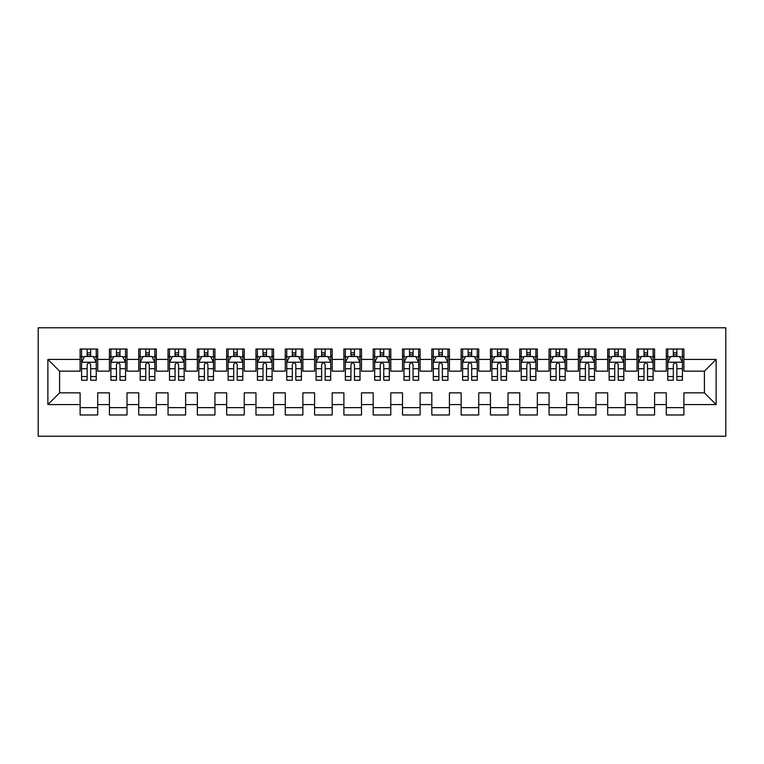 <?xml version="1.0" encoding="UTF-8"?>
<svg xmlns="http://www.w3.org/2000/svg" width="764" height="764" viewBox="0 0 764 764"><rect width="100%" height="100%" fill="white"/><g stroke="black" fill="none" stroke-linecap="round" stroke-linejoin="round"><path stroke-width="1.15" d="M38.2 436.225L725.8 436.225L725.8 327.775L38.2 327.775L38.2 436.225M47.874 404.567L47.874 359.433L80.115 359.433L80.115 371.151L59.592 371.151L59.592 392.849L47.874 404.567L80.115 404.567L80.115 414.976L97.696 414.976L97.696 404.567L109.424 404.567L109.424 414.976L127.005 414.976L127.005 404.567L138.733 404.567L138.733 414.976L156.314 414.976L156.314 404.567L168.042 404.567L168.042 414.976L185.623 414.976L185.623 404.567L197.351 404.567L197.351 414.976L214.932 414.976L214.932 404.567L226.66 404.567L226.66 414.976L244.241 414.976L244.241 404.567L255.969 404.567L255.969 414.976L273.56 414.976L273.56 404.567L285.278 404.567L285.278 414.976L302.869 414.976L302.869 404.567L314.587 404.567L314.587 414.976L332.178 414.976L332.178 404.567L343.896 404.567L343.896 414.976L361.487 414.976L361.487 404.567L373.204 404.567L373.204 414.976L390.796 414.976L390.796 404.567L402.513 404.567L402.513 414.976L420.104 414.976L420.104 404.567L431.822 404.567L431.822 414.976L449.413 414.976L449.413 404.567L461.131 404.567L461.131 414.976L478.722 414.976L478.722 404.567L490.44 404.567L490.44 414.976L508.031 414.976L508.031 404.567L519.759 404.567L519.759 414.976L537.34 414.976L537.34 404.567L549.068 404.567L549.068 414.976L566.649 414.976L566.649 404.567L578.377 404.567L578.377 414.976L595.958 414.976L595.958 404.567L607.686 404.567L607.686 414.976L625.267 414.976L625.267 404.567L636.995 404.567L636.995 414.976L654.576 414.976L654.576 404.567L666.303 404.567L666.303 414.976L683.885 414.976L683.885 392.849L704.408 392.849L704.408 371.151L683.885 371.151L683.885 359.433L716.126 359.433L716.126 404.567L683.885 404.567M683.885 359.433L683.885 349.024L666.303 349.024L666.303 359.433L654.576 359.433L654.576 349.024L636.995 349.024L636.995 359.433L625.267 359.433L625.267 349.024L607.686 349.024L607.686 359.433L595.958 359.433L595.958 349.024L578.377 349.024L578.377 359.433L566.649 359.433L566.649 349.024L549.068 349.024L549.068 359.433L537.34 359.433L537.34 349.024L519.759 349.024L519.759 359.433L508.031 359.433L508.031 349.024L490.44 349.024L490.44 359.433L478.722 359.433L478.722 349.024L461.131 349.024L461.131 359.433L449.413 359.433L449.413 349.024L431.822 349.024L431.822 359.433L420.104 359.433L420.104 349.024L402.513 349.024L402.513 359.433L390.796 359.433L390.796 349.024L373.204 349.024L373.204 359.433L361.487 359.433L361.487 349.024L343.896 349.024L343.896 359.433L332.178 359.433L332.178 349.024L314.587 349.024L314.587 359.433L302.869 359.433L302.869 349.024L285.278 349.024L285.278 359.433L273.56 359.433L273.56 349.024L255.969 349.024L255.969 359.433L244.241 359.433L244.241 349.024L226.66 349.024L226.66 359.433L214.932 359.433L214.932 349.024L197.351 349.024L197.351 359.433L185.623 359.433L185.623 349.024L168.042 349.024L168.042 359.433L156.314 359.433L156.314 349.024L138.733 349.024L138.733 359.433L127.005 359.433L127.005 349.024L109.424 349.024L109.424 359.433L97.696 359.433L97.696 349.024L80.115 349.024L80.115 359.433M654.576 404.567L654.576 392.849L666.303 392.849L666.303 404.567M716.126 359.433L704.408 371.151M625.267 404.567L625.267 392.849L636.995 392.849L636.995 404.567M666.303 359.433L666.303 371.151L654.576 371.151L654.576 359.433M595.958 404.567L595.958 392.849L607.686 392.849L607.686 404.567M636.995 359.433L636.995 371.151L625.267 371.151L625.267 359.433M566.649 404.567L566.649 392.849L578.377 392.849L578.377 404.567M607.686 359.433L607.686 371.151L595.958 371.151L595.958 359.433M537.34 404.567L537.34 392.849L549.068 392.849L549.068 404.567M578.377 359.433L578.377 371.151L566.649 371.151L566.649 359.433M508.031 404.567L508.031 392.849L519.759 392.849L519.759 404.567M549.068 359.433L549.068 371.151L537.34 371.151L537.34 359.433M478.722 404.567L478.722 392.849L490.44 392.849L490.44 404.567M519.759 359.433L519.759 371.151L508.031 371.151L508.031 359.433M449.413 404.567L449.413 392.849L461.131 392.849L461.131 404.567M490.44 359.433L490.44 371.151L478.722 371.151L478.722 359.433M420.104 404.567L420.104 392.849L431.822 392.849L431.822 404.567M461.131 359.433L461.131 371.151L449.413 371.151L449.413 359.433M390.796 404.567L390.796 392.849L402.513 392.849L402.513 404.567M431.822 359.433L431.822 371.151L420.104 371.151L420.104 359.433M361.487 404.567L361.487 392.849L373.204 392.849L373.204 404.567M402.513 359.433L402.513 371.151L390.796 371.151L390.796 359.433M332.178 404.567L332.178 392.849L343.896 392.849L343.896 404.567M373.204 359.433L373.204 371.151L361.487 371.151L361.487 359.433M302.869 404.567L302.869 392.849L314.587 392.849L314.587 404.567M343.896 359.433L343.896 371.151L332.178 371.151L332.178 359.433M273.56 404.567L273.56 392.849L285.278 392.849L285.278 404.567M314.587 359.433L314.587 371.151L302.869 371.151L302.869 359.433M244.241 404.567L244.241 392.849L255.969 392.849L255.969 404.567M285.278 359.433L285.278 371.151L273.56 371.151L273.56 359.433M214.932 404.567L214.932 392.849L226.66 392.849L226.66 404.567M255.969 359.433L255.969 371.151L244.241 371.151L244.241 359.433M185.623 404.567L185.623 392.849L197.351 392.849L197.351 404.567M226.66 359.433L226.66 371.151L214.932 371.151L214.932 359.433M156.314 404.567L156.314 392.849L168.042 392.849L168.042 404.567M197.351 359.433L197.351 371.151L185.623 371.151L185.623 359.433M127.005 404.567L127.005 392.849L138.733 392.849L138.733 404.567M168.042 359.433L168.042 371.151L156.314 371.151L156.314 359.433M97.696 404.567L97.696 392.849L109.424 392.849L109.424 404.567M138.733 359.433L138.733 371.151L127.005 371.151L127.005 359.433M59.592 392.849L80.115 392.849L80.115 404.567M109.424 359.433L109.424 371.151L97.696 371.151L97.696 359.433M666.303 356.358L667.765 356.358M682.424 356.358L683.885 356.358M636.995 356.358L638.456 356.358M653.115 356.358L654.576 356.358M607.686 356.358L609.147 356.358M623.806 356.358L625.267 356.358M578.377 356.358L579.838 356.358M594.497 356.358L595.958 356.358M549.068 356.358L550.529 356.358M565.188 356.358L566.649 356.358M519.759 356.358L521.22 356.358M535.879 356.358L537.34 356.358M490.44 356.358L491.911 356.358M506.561 356.358L508.031 356.358M461.131 356.358L462.602 356.358M477.252 356.358L478.722 356.358M431.822 356.358L433.293 356.358M447.943 356.358L449.413 356.358M402.513 356.358L403.984 356.358M418.634 356.358L420.104 356.358M373.204 356.358L374.675 356.358M389.325 356.358L390.796 356.358M343.896 356.358L345.366 356.358M360.016 356.358L361.487 356.358M314.587 356.358L316.057 356.358M330.707 356.358L332.178 356.358M285.278 356.358L286.748 356.358M301.398 356.358L302.869 356.358M255.969 356.358L257.439 356.358M272.089 356.358L273.56 356.358M226.66 356.358L228.121 356.358M242.78 356.358L244.241 356.358M197.351 356.358L198.812 356.358M213.471 356.358L214.932 356.358M168.042 356.358L169.503 356.358M184.162 356.358L185.623 356.358M138.733 356.358L140.194 356.358M154.853 356.358L156.314 356.358M109.424 356.358L110.885 356.358M125.544 356.358L127.005 356.358M80.115 356.358L81.576 356.358M96.235 356.358L97.696 356.358M80.115 407.642L97.696 407.642M109.424 407.642L127.005 407.642M138.733 407.642L156.314 407.642M168.042 407.642L185.623 407.642M197.351 407.642L214.932 407.642M226.66 407.642L244.241 407.642M255.969 407.642L273.56 407.642M285.278 407.642L302.869 407.642M314.587 407.642L332.178 407.642M343.896 407.642L361.487 407.642M373.204 407.642L390.796 407.642M402.513 407.642L420.104 407.642M431.822 407.642L449.413 407.642M461.131 407.642L478.722 407.642M490.44 407.642L508.031 407.642M519.759 407.642L537.34 407.642M549.068 407.642L566.649 407.642M578.377 407.642L595.958 407.642M607.686 407.642L625.267 407.642M636.995 407.642L654.576 407.642M666.303 407.642L683.885 407.642M47.874 359.433L59.592 371.151M704.408 392.849L716.126 404.567M90.668 352.834L87.144 352.834M96.235 376.566L90.668 376.566L90.668 380.243L96.235 380.243L96.235 362.365L93.303 356.502L84.508 356.502L81.576 362.365L81.576 380.243L87.144 380.243L87.144 376.566L81.576 376.566M81.576 362.365L81.576 349.024M96.235 362.365L96.235 349.024M87.144 356.502L87.144 349.024M90.668 349.024L90.668 356.502M90.668 376.566L90.668 364.562C89.493 362.298 88.318 362.298 87.144 364.562L87.144 376.566M90.668 356.358L87.144 356.358M119.977 352.834L116.453 352.834M125.544 376.566L119.977 376.566L119.977 380.243L125.544 380.243L125.544 362.365L122.612 356.502L113.817 356.502L110.885 362.365L110.885 380.243L116.453 380.243L116.453 376.566L110.885 376.566M110.885 362.365L110.885 349.024M125.544 362.365L125.544 349.024M116.453 356.502L116.453 349.024M119.977 349.024L119.977 356.502M119.977 376.566L119.977 364.562C118.802 362.298 117.627 362.298 116.453 364.562L116.453 376.566M119.977 356.358L116.453 356.358M149.286 352.834L145.762 352.834M154.853 376.566L149.286 376.566L149.286 380.243L154.853 380.243L154.853 362.365L151.921 356.502L143.126 356.502L140.194 362.365L140.194 380.243L145.762 380.243L145.762 376.566L140.194 376.566M140.194 362.365L140.194 349.024M154.853 362.365L154.853 349.024M145.762 356.502L145.762 349.024M149.286 349.024L149.286 356.502M149.286 376.566L149.286 364.562C148.111 362.298 146.936 362.298 145.762 364.562L145.762 376.566M149.286 356.358L145.762 356.358M178.595 352.834L175.071 352.834M184.162 376.566L178.595 376.566L178.595 380.243L184.162 380.243L184.162 362.365L181.23 356.502L172.435 356.502L169.503 362.365L169.503 380.243L175.071 380.243L175.071 376.566L169.503 376.566M169.503 362.365L169.503 349.024M184.162 362.365L184.162 349.024M175.071 356.502L175.071 349.024M178.595 349.024L178.595 356.502M178.595 376.566L178.595 364.562C177.42 362.298 176.245 362.298 175.071 364.562L175.071 376.566M178.595 356.358L175.071 356.358M207.903 352.834L204.389 352.834M213.471 376.566L207.903 376.566L207.903 380.243L213.471 380.243L213.471 362.365L210.539 356.502L201.744 356.502L198.812 362.365L198.812 380.243L204.389 380.243L204.389 376.566L198.812 376.566M198.812 362.365L198.812 349.024M213.471 362.365L213.471 349.024M204.389 356.502L204.389 349.024M207.903 349.024L207.903 356.502M207.903 376.566L207.903 364.562C206.729 362.298 205.554 362.298 204.389 364.562L204.389 376.566M207.903 356.358L204.389 356.358M237.212 352.834L233.698 352.834M242.78 376.566L237.212 376.566L237.212 380.243L242.78 380.243L242.78 362.365L239.848 356.502L231.053 356.502L228.121 362.365L228.121 380.243L233.698 380.243L233.698 376.566L228.121 376.566M228.121 362.365L228.121 349.024M242.78 362.365L242.78 349.024M233.698 356.502L233.698 349.024M237.212 349.024L237.212 356.502M237.212 376.566L237.212 364.562C236.038 362.298 234.873 362.298 233.698 364.562L233.698 376.566M237.212 356.358L233.698 356.358M266.521 352.834L263.007 352.834M272.089 376.566L266.521 376.566L266.521 380.243L272.089 380.243L272.089 362.365L269.157 356.502L260.362 356.502L257.439 362.365L257.439 380.243L263.007 380.243L263.007 376.566L257.439 376.566M257.439 362.365L257.439 349.024M272.089 362.365L272.089 349.024M263.007 356.502L263.007 349.024M266.521 349.024L266.521 356.502M266.521 376.566L266.521 364.562C265.347 362.298 264.182 362.298 263.007 364.562L263.007 376.566M266.521 356.358L263.007 356.358M295.83 352.834L292.316 352.834M301.398 376.566L295.83 376.566L295.83 380.243L301.398 380.243L301.398 362.365L298.466 356.502L289.671 356.502L286.748 362.365L286.748 380.243L292.316 380.243L292.316 376.566L286.748 376.566M286.748 362.365L286.748 349.024M301.398 362.365L301.398 349.024M292.316 356.502L292.316 349.024M295.83 349.024L295.83 356.502M295.83 376.566L295.83 364.562C294.656 362.298 293.491 362.298 292.316 364.562L292.316 376.566M295.83 356.358L292.316 356.358M325.139 352.834L321.625 352.834M330.707 376.566L325.139 376.566L325.139 380.243L330.707 380.243L330.707 362.365L327.775 356.502L318.989 356.502L316.057 362.365L316.057 380.243L321.625 380.243L321.625 376.566L316.057 376.566M316.057 362.365L316.057 349.024M330.707 362.365L330.707 349.024M321.625 356.502L321.625 349.024M325.139 349.024L325.139 356.502M325.139 376.566L325.139 364.562C323.965 362.298 322.8 362.298 321.625 364.562L321.625 376.566M325.139 356.358L321.625 356.358M354.448 352.834L350.934 352.834M360.016 376.566L354.448 376.566L354.448 380.243L360.016 380.243L360.016 362.365L357.084 356.502L348.298 356.502L345.366 362.365L345.366 380.243L350.934 380.243L350.934 376.566L345.366 376.566M345.366 362.365L345.366 349.024M360.016 362.365L360.016 349.024M350.934 356.502L350.934 349.024M354.448 349.024L354.448 356.502M354.448 376.566L354.448 364.562C353.274 362.298 352.108 362.298 350.934 364.562L350.934 376.566M354.448 356.358L350.934 356.358M383.757 352.834L380.243 352.834M389.325 376.566L383.757 376.566L383.757 380.243L389.325 380.243L389.325 362.365L386.393 356.502L377.607 356.502L374.675 362.365L374.675 380.243L380.243 380.243L380.243 376.566L374.675 376.566M374.675 362.365L374.675 349.024M389.325 362.365L389.325 349.024M380.243 356.502L380.243 349.024M383.757 349.024L383.757 356.502M383.757 376.566L383.757 364.562C382.592 362.298 381.417 362.298 380.243 364.562L380.243 376.566M383.757 356.358L380.243 356.358M413.066 352.834L409.552 352.834M418.634 376.566L413.066 376.566L413.066 380.243L418.634 380.243L418.634 362.365L415.702 356.502L406.916 356.502L403.984 362.365L403.984 380.243L409.552 380.243L409.552 376.566L403.984 376.566M403.984 362.365L403.984 349.024M418.634 362.365L418.634 349.024M409.552 356.502L409.552 349.024M413.066 349.024L413.066 356.502M413.066 376.566L413.066 364.562C411.901 362.298 410.726 362.298 409.552 364.562L409.552 376.566M413.066 356.358L409.552 356.358M442.375 352.834L438.861 352.834M447.943 376.566L442.375 376.566L442.375 380.243L447.943 380.243L447.943 362.365L445.011 356.502L436.225 356.502L433.293 362.365L433.293 380.243L438.861 380.243L438.861 376.566L433.293 376.566M433.293 362.365L433.293 349.024M447.943 362.365L447.943 349.024M438.861 356.502L438.861 349.024M442.375 349.024L442.375 356.502M442.375 376.566L442.375 364.562C441.21 362.298 440.035 362.298 438.861 364.562L438.861 376.566M442.375 356.358L438.861 356.358M471.684 352.834L468.17 352.834M477.252 376.566L471.684 376.566L471.684 380.243L477.252 380.243L477.252 362.365L474.329 356.502L465.534 356.502L462.602 362.365L462.602 380.243L468.17 380.243L468.17 376.566L462.602 376.566M462.602 362.365L462.602 349.024M477.252 362.365L477.252 349.024M468.17 356.502L468.17 349.024M471.684 349.024L471.684 356.502M471.684 376.566L471.684 364.562C470.519 362.298 469.344 362.298 468.17 364.562L468.17 376.566M471.684 356.358L468.17 356.358M500.993 352.834L497.479 352.834M506.561 376.566L500.993 376.566L500.993 380.243L506.561 380.243L506.561 362.365L503.638 356.502L494.843 356.502L491.911 362.365L491.911 380.243L497.479 380.243L497.479 376.566L491.911 376.566M491.911 362.365L491.911 349.024M506.561 362.365L506.561 349.024M497.479 356.502L497.479 349.024M500.993 349.024L500.993 356.502M500.993 376.566L500.993 364.562C499.828 362.298 498.653 362.298 497.479 364.562L497.479 376.566M500.993 356.358L497.479 356.358M530.302 352.834L526.788 352.834M535.879 376.566L530.302 376.566L530.302 380.243L535.879 380.243L535.879 362.365L532.947 356.502L524.152 356.502L521.22 362.365L521.22 380.243L526.788 380.243L526.788 376.566L521.22 376.566M521.22 362.365L521.22 349.024M535.879 362.365L535.879 349.024M526.788 356.502L526.788 349.024M530.302 349.024L530.302 356.502M530.302 376.566L530.302 364.562C529.137 362.298 527.962 362.298 526.788 364.562L526.788 376.566M530.302 356.358L526.788 356.358M559.611 352.834L556.096 352.834M565.188 376.566L559.611 376.566L559.611 380.243L565.188 380.243L565.188 362.365L562.256 356.502L553.461 356.502L550.529 362.365L550.529 380.243L556.096 380.243L556.096 376.566L550.529 376.566M550.529 362.365L550.529 349.024M565.188 362.365L565.188 349.024M556.096 356.502L556.096 349.024M559.611 349.024L559.611 356.502M559.611 376.566L559.611 364.562C558.446 362.298 557.271 362.298 556.096 364.562L556.096 376.566M559.611 356.358L556.096 356.358M588.929 352.834L585.405 352.834M594.497 376.566L588.929 376.566L588.929 380.243L594.497 380.243L594.497 362.365L591.565 356.502L582.77 356.502L579.838 362.365L579.838 380.243L585.405 380.243L585.405 376.566L579.838 376.566M579.838 362.365L579.838 349.024M594.497 362.365L594.497 349.024M585.405 356.502L585.405 349.024M588.929 349.024L588.929 356.502M588.929 376.566L588.929 364.562C587.755 362.298 586.58 362.298 585.405 364.562L585.405 376.566M588.929 356.358L585.405 356.358M618.238 352.834L614.714 352.834M623.806 376.566L618.238 376.566L618.238 380.243L623.806 380.243L623.806 362.365L620.874 356.502L612.079 356.502L609.147 362.365L609.147 380.243L614.714 380.243L614.714 376.566L609.147 376.566M609.147 362.365L609.147 349.024M623.806 362.365L623.806 349.024M614.714 356.502L614.714 349.024M618.238 349.024L618.238 356.502M618.238 376.566L618.238 364.562C617.064 362.298 615.889 362.298 614.714 364.562L614.714 376.566M618.238 356.358L614.714 356.358M647.547 352.834L644.023 352.834M653.115 376.566L647.547 376.566L647.547 380.243L653.115 380.243L653.115 362.365L650.183 356.502L641.388 356.502L638.456 362.365L638.456 380.243L644.023 380.243L644.023 376.566L638.456 376.566M638.456 362.365L638.456 349.024M653.115 362.365L653.115 349.024M644.023 356.502L644.023 349.024M647.547 349.024L647.547 356.502M647.547 376.566L647.547 364.562C646.373 362.298 645.198 362.298 644.023 364.562L644.023 376.566M647.547 356.358L644.023 356.358M676.856 352.834L673.332 352.834M682.424 376.566L676.856 376.566L676.856 380.243L682.424 380.243L682.424 362.365L679.492 356.502L670.696 356.502L667.765 362.365L667.765 380.243L673.332 380.243L673.332 376.566L667.765 376.566M667.765 362.365L667.765 349.024M682.424 362.365L682.424 349.024M673.332 356.502L673.332 349.024M676.856 349.024L676.856 356.502M676.856 376.566L676.856 364.562C675.682 362.298 674.507 362.298 673.332 364.562L673.332 376.566M676.856 356.358L673.332 356.358M96.159 362.212L81.653 362.212M81.576 356.855L84.336 356.855M93.475 356.855L96.235 356.855M87.144 368.706L81.576 368.706M96.235 368.706L90.668 368.706M90.668 354.706L87.144 354.706M125.468 362.212L110.961 362.212M110.885 356.855L113.645 356.855M122.784 356.855L125.544 356.855M116.453 368.706L110.885 368.706M125.544 368.706L119.977 368.706M119.977 354.706L116.453 354.706M154.777 362.212L140.27 362.212M140.194 356.855L142.954 356.855M152.093 356.855L154.853 356.855M145.762 368.706L140.194 368.706M154.853 368.706L149.286 368.706M149.286 354.706L145.762 354.706M184.086 362.212L169.579 362.212M169.503 356.855L172.263 356.855M181.402 356.855L184.162 356.855M175.071 368.706L169.503 368.706M184.162 368.706L178.595 368.706M178.595 354.706L175.071 354.706M213.395 362.212L198.888 362.212M198.812 356.855L201.572 356.855M210.711 356.855L213.471 356.855M204.389 368.706L198.812 368.706M213.471 368.706L207.903 368.706M207.903 354.706L204.389 354.706M242.704 362.212L228.197 362.212M228.121 356.855L230.881 356.855M240.03 356.855L242.78 356.855M233.698 368.706L228.121 368.706M242.78 368.706L237.212 368.706M237.212 354.706L233.698 354.706M272.013 362.212L257.506 362.212M257.439 356.855L260.19 356.855M269.339 356.855L272.089 356.855M263.007 368.706L257.439 368.706M272.089 368.706L266.521 368.706M266.521 354.706L263.007 354.706M301.322 362.212L286.815 362.212M286.748 356.855L289.499 356.855M298.648 356.855L301.398 356.855M292.316 368.706L286.748 368.706M301.398 368.706L295.83 368.706M295.83 354.706L292.316 354.706M330.631 362.212L316.124 362.212M316.057 356.855L318.808 356.855M327.957 356.855L330.707 356.855M321.625 368.706L316.057 368.706M330.707 368.706L325.139 368.706M325.139 354.706L321.625 354.706M359.949 362.212L345.433 362.212M345.366 356.855L348.117 356.855M357.266 356.855L360.016 356.855M350.934 368.706L345.366 368.706M360.016 368.706L354.448 368.706M354.448 354.706L350.934 354.706M389.258 362.212L374.742 362.212M374.675 356.855L377.426 356.855M386.574 356.855L389.325 356.855M380.243 368.706L374.675 368.706M389.325 368.706L383.757 368.706M383.757 354.706L380.243 354.706M418.567 362.212L404.051 362.212M403.984 356.855L406.734 356.855M415.883 356.855L418.634 356.855M409.552 368.706L403.984 368.706M418.634 368.706L413.066 368.706M413.066 354.706L409.552 354.706M447.876 362.212L433.369 362.212M433.293 356.855L436.043 356.855M445.192 356.855L447.943 356.855M438.861 368.706L433.293 368.706M447.943 368.706L442.375 368.706M442.375 354.706L438.861 354.706M477.185 362.212L462.678 362.212M462.602 356.855L465.352 356.855M474.501 356.855L477.252 356.855M468.17 368.706L462.602 368.706M477.252 368.706L471.684 368.706M471.684 354.706L468.17 354.706M506.494 362.212L491.987 362.212M491.911 356.855L494.661 356.855M503.81 356.855L506.561 356.855M497.479 368.706L491.911 368.706M506.561 368.706L500.993 368.706M500.993 354.706L497.479 354.706M535.803 362.212L521.296 362.212M521.22 356.855L523.97 356.855M533.119 356.855L535.879 356.855M526.788 368.706L521.22 368.706M535.879 368.706L530.302 368.706M530.302 354.706L526.788 354.706M565.112 362.212L550.605 362.212M550.529 356.855L553.289 356.855M562.428 356.855L565.188 356.855M556.096 368.706L550.529 368.706M565.188 368.706L559.611 368.706M559.611 354.706L556.096 354.706M594.421 362.212L579.914 362.212M579.838 356.855L582.598 356.855M591.737 356.855L594.497 356.855M585.405 368.706L579.838 368.706M594.497 368.706L588.929 368.706M588.929 354.706L585.405 354.706M623.73 362.212L609.223 362.212M609.147 356.855L611.907 356.855M621.046 356.855L623.806 356.855M614.714 368.706L609.147 368.706M623.806 368.706L618.238 368.706M618.238 354.706L614.714 354.706M653.039 362.212L638.532 362.212M638.456 356.855L641.216 356.855M650.355 356.855L653.115 356.855M644.023 368.706L638.456 368.706M653.115 368.706L647.547 368.706M647.547 354.706L644.023 354.706M682.347 362.212L667.841 362.212M667.765 356.855L670.525 356.855M679.664 356.855L682.424 356.855M673.332 368.706L667.765 368.706M682.424 368.706L676.856 368.706M676.856 354.706L673.332 354.706"/></g></svg>
